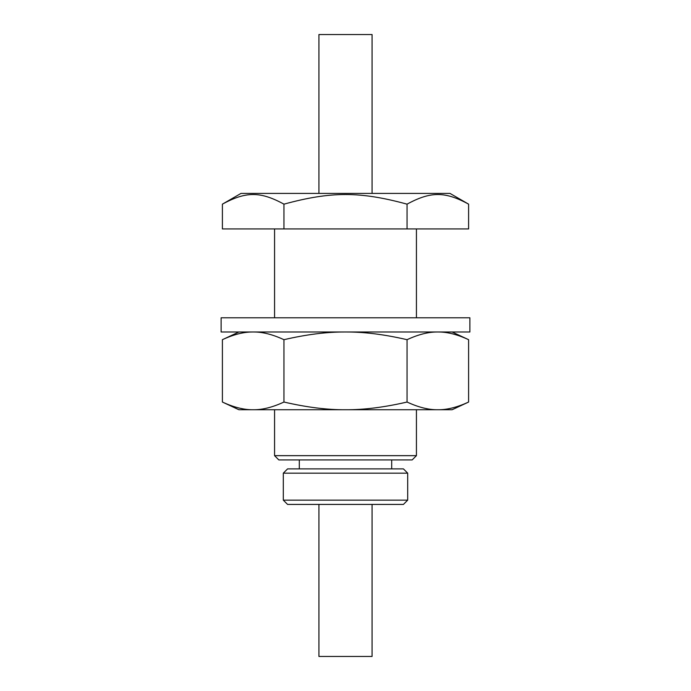 <?xml version="1.0" encoding="UTF-8"?>
<svg xmlns="http://www.w3.org/2000/svg" width="691" height="691" viewBox="0 0 691 691"><rect width="100%" height="100%" fill="white"/><g stroke="black" fill="none" stroke-linecap="round" stroke-linejoin="round"><path stroke-width="1.04" d="M283.949 228.937L468.602 228.937L468.602 204.156C445.064 191.321 430.588 191.321 407.051 204.156C359.976 191.321 331.024 191.321 283.949 204.156C260.412 191.321 245.936 191.321 222.398 204.156L222.398 228.937L283.949 228.937L283.949 204.156M468.602 204.156L449.979 193.402L241.021 193.402L222.398 204.156M407.051 204.156L407.051 228.937M278.836 459.93L412.164 459.93L416.431 455.663L274.569 455.663L278.836 459.93M416.431 228.937L416.431 317.782M416.431 409.737L416.431 455.663M318.922 504.421L318.922 656.45L372.078 656.45L372.078 504.421M372.078 193.402L372.078 34.55L318.922 34.55L318.922 193.402M407.69 500.154L283.31 500.154L283.31 473.154L407.69 473.154L407.69 500.154L403.423 504.421L287.577 504.421L283.31 500.154M407.69 473.154L403.423 468.887L287.577 468.887L283.31 473.154M221.12 332L469.88 332L469.88 317.782L221.12 317.782L221.12 332M452.113 332L468.602 339.687L468.602 402.041C457.217 407.319 446.956 409.884 437.826 409.737L345.5 409.737C363.76 409.884 384.274 407.319 407.051 402.041C418.444 407.319 428.696 409.884 437.826 409.737L452.113 409.737L468.602 402.041M468.602 339.687C457.217 334.409 446.956 331.844 437.826 332C428.696 331.844 418.444 334.409 407.051 339.687L407.051 402.041M407.051 339.687C384.274 334.409 363.76 331.844 345.5 332C327.24 331.844 306.726 334.409 283.949 339.687C272.556 334.409 262.304 331.844 253.174 332C244.044 331.844 233.783 334.409 222.398 339.687L222.398 402.041C233.783 407.319 244.044 409.884 253.174 409.737L238.887 409.737L222.398 402.041M283.949 339.687L283.949 402.041C306.726 407.319 327.24 409.884 345.5 409.737L253.174 409.737C262.304 409.884 272.556 407.319 283.949 402.041M274.569 228.937L274.569 317.782M274.569 409.737L274.569 455.663M391.702 468.887L391.702 459.93M299.298 468.887L299.298 459.93M238.887 332L222.398 339.687"/></g></svg>
